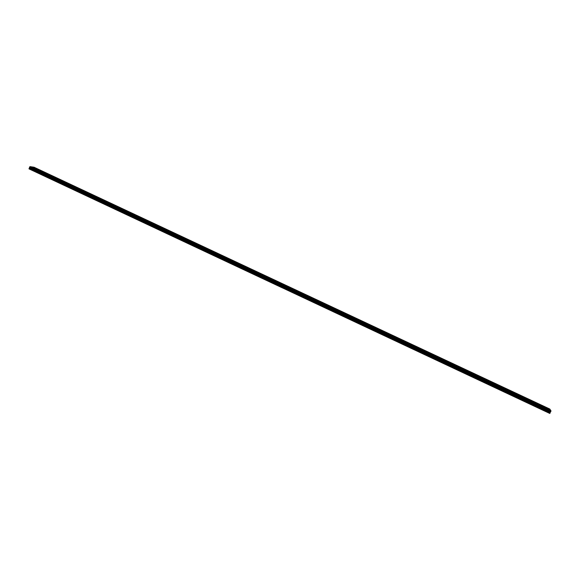 <?xml version="1.0" encoding="UTF-8"?>
<svg xmlns="http://www.w3.org/2000/svg" width="580" height="580" viewBox="0 0 580 580"><rect width="100%" height="100%" fill="white"/><g stroke="black" fill="none" stroke-linecap="round" stroke-linejoin="round"><path stroke-width="0.87" d="M279.364 282.641L280.546 282.975L279.364 282.641M268.794 277.682L269.983 278.016L268.794 277.682M258.26 272.745L259.463 273.086L258.26 272.745M247.769 267.822L248.987 268.17L247.769 267.822M237.321 262.921L238.547 263.276L237.321 262.921M226.911 258.042L228.15 258.397L226.911 258.042M216.536 253.177L217.79 253.54L216.536 253.177M206.204 248.334L207.473 248.697L206.204 248.334M195.917 243.506L197.193 243.875L195.917 243.506M185.658 238.699L186.948 239.076L185.658 238.699M175.443 233.907L176.748 234.291L175.443 233.907M165.264 229.136L166.583 229.52L165.264 229.136M155.128 224.38L156.455 224.772L155.128 224.38M145.022 219.646L146.37 220.037L145.022 219.646M134.959 214.926L136.322 215.325L134.959 214.926M124.939 210.221L126.302 210.634L124.939 210.221M114.949 205.537L116.334 205.951L114.949 205.537M104.994 200.868L106.394 201.289L104.994 200.868M95.084 196.221L96.49 196.649L95.084 196.221M85.202 191.588L86.623 192.024L85.202 191.588M75.364 186.977L76.799 187.412L75.364 186.977M65.555 182.381L67.004 182.816L65.555 182.381M55.789 177.799L57.246 178.241L55.789 177.799M46.052 173.231L47.531 173.688L46.052 173.231M36.359 168.686L37.845 169.143L36.359 168.686M278.407 282.931L279.589 283.265L278.407 282.931M267.771 277.943L268.968 278.284L267.771 277.943M257.179 272.977L258.39 273.318L257.179 272.977M246.623 268.025L247.849 268.373L246.623 268.025M236.118 263.095L237.35 263.45L236.118 263.095M225.642 258.187L226.896 258.542L225.642 258.187M215.209 253.293L216.478 253.656L215.209 253.293M204.82 248.414L206.096 248.784L204.82 248.414M194.467 243.564L195.757 243.933L194.467 243.564M184.157 238.728L185.455 239.105L184.157 238.728M173.884 233.907L175.196 234.291L173.884 233.907M163.647 229.107L164.974 229.492L163.647 229.107M153.453 224.322L154.795 224.714L153.453 224.322M143.296 219.559L144.645 219.958L143.296 219.559M133.175 214.81L134.538 215.216L133.175 214.81M123.09 210.083L124.475 210.489L123.09 210.083M113.049 205.371L114.441 205.784L113.049 205.371M103.044 200.68L104.451 201.1L103.044 200.68M93.075 196.004L94.489 196.424L93.075 196.004M83.143 191.342L84.571 191.777L83.143 191.342M73.247 186.702L74.689 187.137L73.247 186.702M63.387 182.076L64.844 182.519L63.387 182.076M53.563 177.465L55.035 177.915L53.563 177.465M43.776 172.876L45.269 173.333L43.776 172.876M34.031 168.309L35.532 168.766L34.031 168.309M534.216 402.143L533.034 401.454L534.216 402.143M522.645 396.72L521.485 396.046L522.645 396.72M511.125 391.319L509.987 390.652L511.125 391.319M499.648 385.932L498.532 385.279L499.648 385.932M488.215 380.574L487.12 379.936L488.215 380.574M476.833 375.238L475.752 374.608L476.833 375.238M465.493 369.917L464.435 369.3L465.493 369.917M454.198 364.624L453.154 364.015L454.198 364.624M442.946 359.346L441.924 358.752L442.946 359.346M431.738 354.09L430.737 353.503L431.738 354.09M420.58 348.856L419.594 348.283L420.58 348.856M409.458 343.643L408.494 343.077L409.458 343.643M398.38 338.452L397.43 337.894L398.38 338.452M387.353 333.275L388.411 333.565L387.353 333.275M376.362 328.12L377.435 328.418L376.362 328.12M365.414 322.988L366.502 323.292L365.414 322.988M354.518 317.876L355.613 318.181L354.518 317.876M343.657 312.787L344.759 313.091L343.657 312.787M332.833 307.712L333.957 308.024L332.833 307.712M322.06 302.659L323.19 302.977L322.06 302.659M311.322 297.627L312.468 297.946L311.322 297.627M300.629 292.61L301.781 292.936L300.629 292.61M289.978 287.615L291.145 287.941L289.978 287.615M545.831 407.588L544.627 406.892L545.831 407.588M534.825 403.209L533.643 402.52L534.825 403.209M523.182 397.75L522.022 397.068L523.182 397.75M511.589 392.312L510.443 391.638L511.589 392.312M500.04 386.896L498.916 386.236L500.04 386.896M488.534 381.495L487.432 380.85L488.534 381.495M477.079 376.123L475.991 375.492L477.079 376.123M465.667 370.772L464.602 370.149L465.667 370.772M454.299 365.436L453.255 364.827L454.299 365.436M442.975 360.129L441.953 359.527L442.975 360.129M431.701 354.837L430.693 354.25L431.701 354.837M420.471 349.573L419.478 348.993L420.471 349.573M409.284 344.324L408.313 343.751L409.284 344.324M398.141 339.097L397.184 338.539L398.141 339.097M387.041 333.892L388.107 334.181L387.041 333.892M375.985 328.7L377.065 328.998L375.985 328.7M364.972 323.538L366.067 323.836L364.972 323.538M354.003 318.391L355.105 318.695L354.003 318.391M343.077 313.265L344.194 313.577L343.077 313.265M332.195 308.161L333.319 308.473L332.195 308.161M321.349 303.079L322.487 303.391L321.349 303.079M310.554 298.011L311.707 298.33L310.554 298.011M299.795 292.965L300.955 293.291L299.795 292.965M289.079 287.941L290.254 288.267L289.079 287.941M546.519 408.697L545.309 407.986L546.519 408.697M282.453 287.905L29.015 168.881L29.718 166.938L31.595 166.793L284.185 285.258L283.598 285.462L30.102 166.547M32.052 167.011L33.974 167.192L285.128 284.947L284.548 285.142L32.502 166.946M32.386 167.069L550.318 410.075M29.667 167.388L550.572 411.843L29.696 167.75M29.551 168.12L550.152 412.503L550.065 412.982L29.138 168.403M550.268 409.748L549.818 409.045L285.186 284.976L284.599 285.164L550.217 409.915M551 410.887L550.543 410.183L284.243 285.287L283.649 285.483L551 410.887L550.572 411.843M550.152 412.503L550.347 412.112M282.489 287.89L549.797 413.453L550.065 412.982M550.928 411.14L29.928 166.728M29.645 167.185L550.703 411.684M549.884 413.344L282.54 287.803L282.699 287.455M282.649 287.426L282.489 287.774L29 168.744M550.855 411.387L29.761 166.902M29.638 167.134L550.732 411.648M282.685 287.419L282.511 287.818M550.841 411.438L29.718 166.938"/></g></svg>
